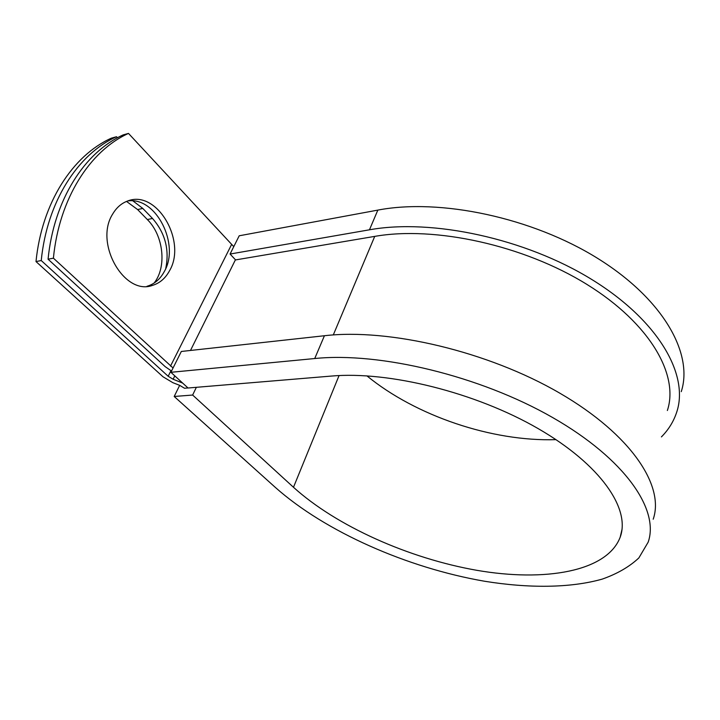 <?xml version="1.0" encoding="UTF-8"?>
<svg xmlns="http://www.w3.org/2000/svg" width="720" height="720" viewBox="0 0 720 720"><rect width="100%" height="100%" fill="white"/><g stroke="black" fill="none" stroke-linecap="round" stroke-linejoin="round"><path stroke-width="1.08" d="M126.54 201.438L137.619 209.565L147.339 219.537C163.629 235.647 166.959 267.075 154.098 283.068M132.948 200.898L142.785 208.431L152.505 218.457C165.177 233.019 169.596 249.705 165.735 268.515M112.77 213.903C93.789 243.099 124.497 296.1 152.532 285.372C159.795 283.149 165.447 278.28 169.515 270.774C187.173 241.317 156.681 188.793 127.26 201.15C121.311 203.409 116.487 207.666 112.77 213.903M146.979 286.29L147.24 286.218C154.512 284.004 160.173 279.153 164.241 271.665C180.234 244.809 156.276 196.479 127.791 200.961M171.531 371.043L165.186 366.66L48.069 259.209L53.406 258.174L173.061 367.992M48.069 259.209C53.892 199.665 84.825 152.145 123.237 134.865L128.493 133.416L233.775 246.645M187.974 387.963L184.5 388.251L179.604 385.308L172.827 382.662L162.963 376.749L36 261.567L41.238 260.541C47.097 201.312 78.057 153.99 116.523 136.728L117.495 137.772M116.523 136.728L111.366 138.159C72.873 155.403 41.886 202.572 36 261.567M182.682 383.103L173.124 379.242L168.174 376.263L41.238 260.541M128.493 133.416C90.117 150.705 59.211 198.378 53.406 258.174M667.359 410.517C679.167 375.219 650.412 323.721 586.935 284.427C523.62 245.124 434.655 225.819 374.724 236.385L235.566 259.92L230.076 254.034L239.202 235.791L377.838 210.105L369.459 229.806L230.076 254.034M314.73 358.533C379.611 351.837 479.952 375.813 552.645 417.546C625.527 459.261 659.565 510.012 648.144 542.205L638.865 557.919C629.406 566.802 617.166 573.876 602.136 579.141C570.204 588.15 528.552 588.366 484.515 581.238C407.142 567.837 325.332 531.774 275.418 487.485L174.195 396.477L192.636 395.046L293.481 487.278C336.51 526.176 408.735 558.387 476.874 570.321C544.626 582.075 607.005 571.788 620.181 537.201C630.657 509.076 601.101 464.949 538.236 428.652C475.542 392.355 388.647 370.935 331.308 376.074L188.037 388.008L170.901 372.303L181.323 351.468L324.423 335.736L314.73 358.533L170.901 372.303M681.264 391.644C693.486 354.024 663.84 299.628 597.996 258.579C532.323 217.512 439.965 198.117 377.838 210.105M661.419 436.905C668.673 429.597 673.812 421.209 676.836 411.75C688.977 374.787 658.755 320.787 591.993 279.621C525.402 238.437 431.982 218.466 369.459 229.806M366.912 375.867C415.656 415.818 491.958 441.756 556.011 439.641M653.202 519.219C664.758 486.117 631.413 434.709 559.629 393.066C488.034 351.396 388.917 328.158 324.423 335.736M192.636 395.046L196.362 387.315M179.676 385.335L174.195 396.477M142.785 208.431L137.619 209.565M170.946 370.719L168.174 376.263M231.462 244.755L170.496 366.129M174.798 375.867L173.124 379.242M180.387 380.997L179.937 381.897M235.431 259.785L190.494 350.46M374.724 236.385L333.297 334.935M152.505 218.457L147.339 219.537M293.481 487.278L339.057 375.579M147.24 286.218L152.532 285.372M621.99 529.488L620.181 537.201"/></g></svg>
